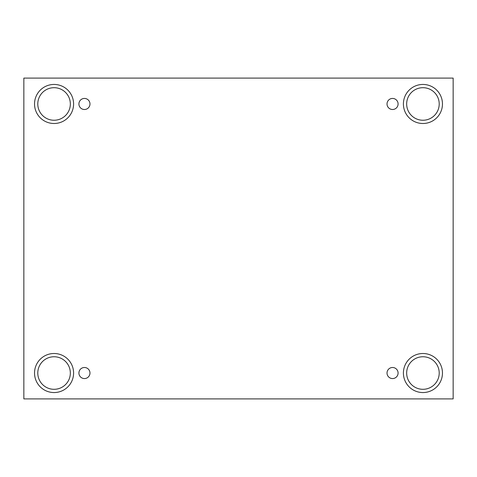 <?xml version="1.0" encoding="UTF-8"?>
<svg xmlns="http://www.w3.org/2000/svg" width="477" height="477" viewBox="0 0 477 477"><rect width="100%" height="100%" fill="white"/><g stroke="black" fill="none" stroke-linecap="round" stroke-linejoin="round"><path stroke-width="0.36" stroke-dasharray="2.38 1.79" d="M453.15 78.097L23.85 78.097L23.85 398.903L453.15 398.903L453.15 78.097M84.441 367.499A5.533 5.533 0 0 1 89.974 373.032A5.533 5.533 0 0 1 84.441 378.565A5.533 5.533 0 0 1 78.908 373.032A5.533 5.533 0 0 1 84.441 367.499M392.559 367.499A5.533 5.533 0 0 1 398.092 373.032A5.533 5.533 0 0 1 392.559 378.565A5.533 5.533 0 0 1 387.026 373.032A5.533 5.533 0 0 1 392.559 367.499M439.21 373.032A16.272 16.272 0 0 0 422.938 356.754A16.272 16.272 0 0 0 406.66 373.032A16.272 16.272 0 0 0 422.938 389.304A16.272 16.272 0 0 0 439.21 373.032M70.34 373.032A16.272 16.272 0 0 0 54.062 356.754A16.272 16.272 0 0 0 37.79 373.032A16.272 16.272 0 0 0 54.062 389.304A16.272 16.272 0 0 0 70.34 373.032M70.34 103.968A16.272 16.272 0 0 0 54.062 87.696A16.272 16.272 0 0 0 37.79 103.968A16.272 16.272 0 0 0 54.062 120.246A16.272 16.272 0 0 0 70.34 103.968M439.21 103.968A16.272 16.272 0 0 0 422.938 87.696A16.272 16.272 0 0 0 406.66 103.968A16.272 16.272 0 0 0 422.938 120.246A16.272 16.272 0 0 0 439.21 103.968M422.938 123.501A19.527 19.527 0 0 0 439.848 94.207A19.527 19.527 0 0 0 406.022 94.207A19.527 19.527 0 0 0 422.938 123.501M54.062 123.501A19.527 19.527 0 0 0 70.978 94.207A19.527 19.527 0 0 0 37.152 94.207A19.527 19.527 0 0 0 54.062 123.501M54.062 392.559A19.527 19.527 0 0 0 70.978 363.265A19.527 19.527 0 0 0 37.152 363.265A19.527 19.527 0 0 0 54.062 392.559M422.938 392.559A19.527 19.527 0 0 0 439.848 363.265A19.527 19.527 0 0 0 406.022 363.265A19.527 19.527 0 0 0 422.938 392.559M84.441 109.501A5.533 5.533 0 0 1 78.908 103.968A5.533 5.533 0 0 1 84.441 98.435A5.533 5.533 0 0 1 89.974 103.968A5.533 5.533 0 0 1 84.441 109.501M392.559 109.501A5.533 5.533 0 0 1 387.026 103.968A5.533 5.533 0 0 1 392.559 98.435A5.533 5.533 0 0 1 398.092 103.968A5.533 5.533 0 0 1 392.559 109.501"/><path stroke-width="0.72" d="M453.15 78.097L23.85 78.097L23.85 398.903L453.15 398.903L453.15 78.097M84.441 378.565A5.533 5.533 0 0 1 79.653 370.265A5.533 5.533 0 0 1 89.235 370.265A5.533 5.533 0 0 1 84.441 378.565M392.559 378.565A5.533 5.533 0 0 1 387.765 370.265A5.533 5.533 0 0 1 397.347 370.265A5.533 5.533 0 0 1 392.559 378.565M392.559 109.501A5.533 5.533 0 0 1 387.765 101.202A5.533 5.533 0 0 1 397.347 101.202A5.533 5.533 0 0 1 392.559 109.501M84.441 109.501A5.533 5.533 0 0 1 79.653 101.202A5.533 5.533 0 0 1 89.235 101.202A5.533 5.533 0 0 1 84.441 109.501M422.938 392.559A19.527 19.527 0 0 1 406.022 363.265A19.527 19.527 0 0 1 439.848 363.265A19.527 19.527 0 0 1 422.938 392.559M54.062 392.559A19.527 19.527 0 0 1 37.152 363.265A19.527 19.527 0 0 1 70.978 363.265A19.527 19.527 0 0 1 54.062 392.559M54.062 123.501A19.527 19.527 0 0 1 37.152 94.207A19.527 19.527 0 0 1 70.978 94.207A19.527 19.527 0 0 1 54.062 123.501M422.938 123.501A19.527 19.527 0 0 1 406.022 94.207A19.527 19.527 0 0 1 439.848 94.207A19.527 19.527 0 0 1 422.938 123.501M406.66 103.968A16.272 16.272 0 0 1 431.071 89.879A16.272 16.272 0 0 1 431.071 118.063A16.272 16.272 0 0 1 406.66 103.968M37.79 103.968A16.272 16.272 0 0 1 62.201 89.879A16.272 16.272 0 0 1 62.201 118.063A16.272 16.272 0 0 1 37.79 103.968M37.79 373.032A16.272 16.272 0 0 1 62.201 358.937A16.272 16.272 0 0 1 62.201 387.121A16.272 16.272 0 0 1 37.79 373.032M406.66 373.032A16.272 16.272 0 0 1 431.071 358.937A16.272 16.272 0 0 1 431.071 387.121A16.272 16.272 0 0 1 406.66 373.032"/></g></svg>
